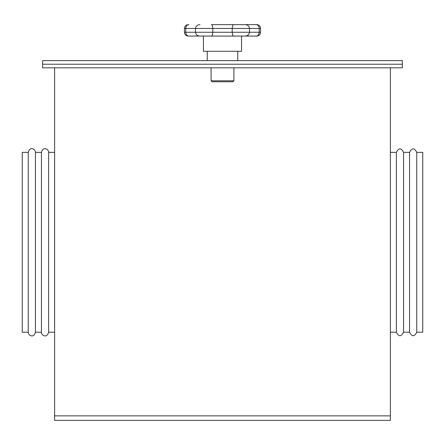 <?xml version="1.0" encoding="UTF-8"?>
<svg xmlns="http://www.w3.org/2000/svg" width="445" height="445" viewBox="0 0 445 445"><rect width="100%" height="100%" fill="white"/><g stroke="black" fill="none" stroke-linecap="round" stroke-linejoin="round"><path stroke-width="0.67" d="M42.637 60.62L402.363 60.62L402.363 67.818L42.637 67.818L42.637 64.219L402.363 64.219L42.637 64.219L42.637 60.62M233.92 80.801L232.969 81.758L212.031 81.758L211.08 80.801L233.92 80.801L233.92 67.818M211.08 80.801L211.08 67.818M237.73 60.62L237.73 51.297M207.27 60.62L207.27 51.297M233.608 36.067C232.907 35.995 232.44 34.727 232.207 32.263L232.207 28.458L212.793 28.458L212.793 32.263C212.56 34.727 212.093 35.995 211.392 36.067L256.125 36.067L241.535 36.067L241.535 51.297L203.465 51.297L203.465 36.067L188.235 36.067C185.921 35.845 184.653 34.577 184.43 32.263L184.43 28.458C184.653 26.144 185.921 24.875 188.235 24.647L188.875 24.647C187.061 24.725 186.027 25.994 185.765 28.458L185.765 32.263C186.027 34.727 187.061 35.995 188.875 36.067M184.43 32.263L195.472 32.263L195.472 28.458L212.793 28.458C212.56 25.994 212.093 24.725 211.392 24.647L256.765 24.647A3.805 3.805 0 0 1 260.57 28.458L259.235 28.458C258.973 25.994 257.939 24.725 256.125 24.647L256.609 24.692M200.634 36.067L211.392 36.067M260.57 32.263A3.805 3.805 0 0 1 256.765 36.067L256.125 36.067C257.939 35.995 258.973 34.727 259.235 32.263L259.235 28.458L249.528 28.458L249.528 32.263L260.57 32.263L260.57 28.458M199.983 36.067C197.469 35.995 195.961 34.727 195.472 32.263L249.528 32.263C249.039 34.727 247.531 35.995 245.017 36.067L244.366 36.067M245.017 24.647L233.608 24.647C232.907 24.725 232.44 25.994 232.207 28.458L249.528 28.458C249.039 25.994 247.531 24.725 245.017 24.647M184.43 28.458L195.472 28.458C195.961 25.994 197.469 24.725 199.983 24.647M390.376 67.818L390.376 420.353L54.624 420.353L54.624 67.818M409.561 152.351L409.561 332.22C411.959 336.859 414.356 336.859 416.754 332.22L422.75 332.22L422.75 152.351L416.754 152.351C414.356 147.712 411.959 147.712 409.561 152.351L403.565 152.351C401.168 147.712 398.77 147.712 396.367 152.351L390.376 152.351M416.754 332.22L416.754 152.351M396.367 152.351L396.367 332.22C398.77 336.859 401.168 336.859 403.565 332.22L403.565 152.351M28.246 332.22L22.25 332.22L22.25 152.351L28.246 152.351L28.246 332.22C28.085 335.241 33.592 338.779 35.439 332.22L35.439 152.351L41.435 152.351L41.435 332.22C41.274 335.241 46.781 338.779 48.633 332.22L48.633 152.351L54.624 152.351M390.376 415.869L54.624 415.869M396.367 332.22L390.376 332.22M409.561 332.22L403.565 332.22M35.439 332.22L41.435 332.22M48.633 332.22L54.624 332.22M48.633 152.351C48.794 149.309 43.26 145.81 41.435 152.351M35.439 152.351C35.606 149.309 30.065 145.81 28.246 152.351"/></g></svg>
